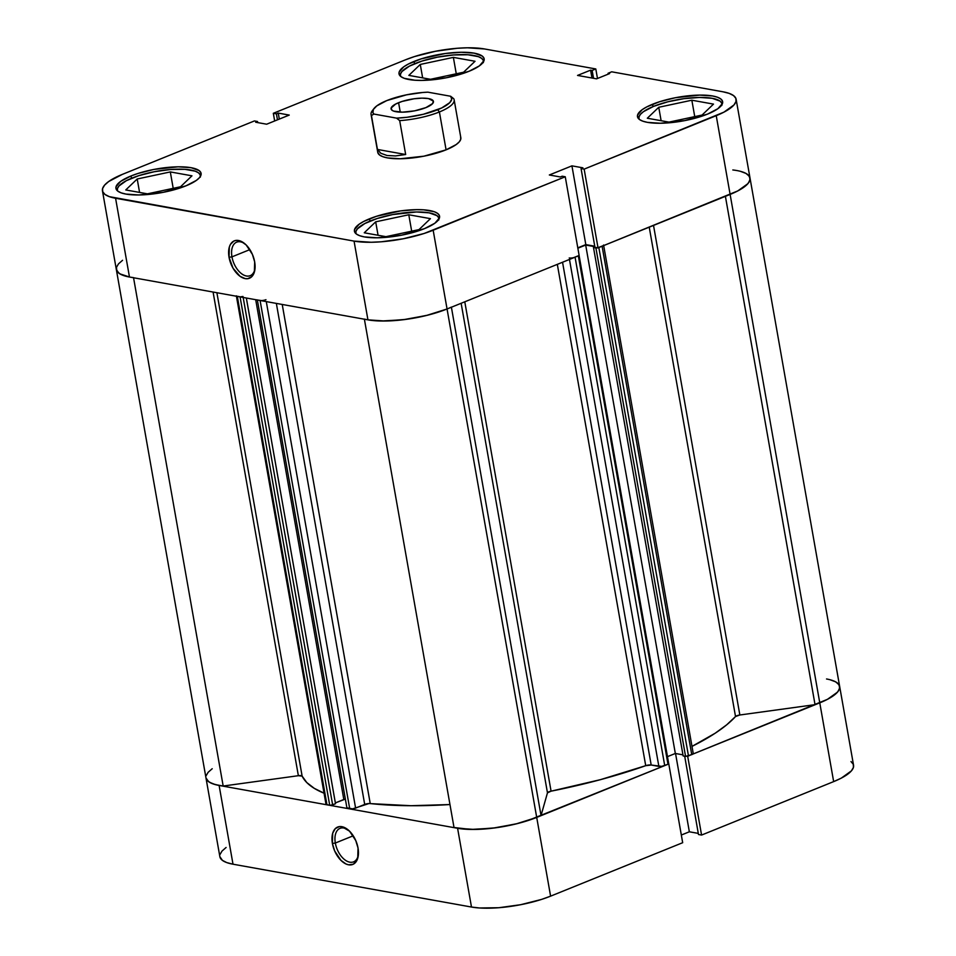 <?xml version="1.0" encoding="UTF-8"?>
<svg xmlns="http://www.w3.org/2000/svg" width="956" height="956" viewBox="0 0 956 956"><rect width="100%" height="100%" fill="white"/><g stroke="black" fill="none" stroke-linecap="round" stroke-linejoin="round"><path stroke-width="1.43" d="M348.378 830.083A18.068 10.504 -112 0 0 335.329 843.037L332.401 843.443A20.172 11.735 68 0 1 347.697 829.521A20.172 11.735 68 0 1 358.034 848.044L355.763 840.575L349.538 831.158L341.854 826.665L339.416 826.582L335.293 828.601L332.688 833.226L332.401 843.443L334.66 850.912L340.886 860.316L346.012 863.997L348.582 864.81L353.23 864.248L356.648 860.854L357.735 858.249L358.034 848.044A20.172 11.735 68 0 1 358.285 855.668A20.172 11.735 68 0 1 345.809 863.901A20.172 11.735 68 0 1 332.401 843.443L335.329 843.037A18.068 10.504 68 0 1 340.025 828.35A18.068 10.504 68 0 1 348.378 830.083M353.23 835.795L335.329 843.037L353.23 835.795M219.856 856.648L222.437 860.388L226.775 862.599L233.001 864.2L471.487 907.041L479.362 907.973L498.817 907.722L520.638 904.711L541.526 899.429L550.596 896.154L536.71 817.404L668.794 763.952L682.68 842.702L550.596 896.154L682.68 842.702L668.794 763.952L527.628 820.666L517.519 823.558L495.746 827.788L474.702 829.45L457.589 828.278L219.115 785.45L212.889 783.848L208.539 781.638L205.97 777.885M837.109 682.787L839.392 685.524L839.535 688.667L837.528 692.108L827.454 699.338L687.495 756.268L819.77 702.851L833.656 781.614L841.34 778.1L851.414 770.859L853.421 767.417L853.278 764.274L850.995 761.55M206.114 775.758L208.121 772.317L212.208 768.72M226.094 847.47L222.007 851.079L220 854.521M681.329 835.03L689.348 831.792L698.286 833.393L689.348 831.792L681.329 835.03M698.489 834.504L701.573 835.066L833.656 781.614L701.573 835.066L687.687 756.304L701.573 835.066L698.489 834.504L684.687 756.22L698.489 834.504M133.529 277.61A56.942 15.941 170 0 1 116.333 269.532L219.868 856.707A56.942 15.941 -10 0 0 233.001 864.2L219.115 785.45L457.589 828.278L471.487 907.041L233.001 864.2L219.115 785.45A56.942 15.941 170 0 1 205.982 777.957A56.942 15.941 -10 0 0 223.178 786.035L215.184 784.565L209.519 782.283L206.448 779.295M833.656 781.614A56.942 15.941 -10 0 0 853.553 765.23L839.667 686.468A56.942 15.941 170 0 1 819.77 702.851L833.656 781.614M826.534 678.975A56.942 15.941 170 0 1 839.667 686.468L750.018 178.043A56.942 15.941 170 0 1 730.121 194.427L716.235 115.676L584.152 169.128L598.038 247.879L737.805 190.913L747.879 183.683L749.886 180.242L749.743 177.099L747.461 174.362M550.596 896.154L536.71 817.404A56.942 15.941 170 0 1 457.589 828.278L471.487 907.041A56.942 15.941 -10 0 0 550.596 896.154M675.545 753.507L689.348 831.792L675.545 753.507M358.38 854.795A18.068 10.504 68 0 1 353.577 861.846A18.068 10.504 68 0 1 335.329 843.037A18.068 10.504 -112 0 0 347.004 861.201A18.068 10.504 -112 0 0 358.38 854.795M483.366 62.63L483.27 60.3L481.573 58.28L478.359 56.643L467.902 54.767L453.491 54.958L437.322 57.181L421.859 61.1L409.443 66.119L401.986 71.485L400.492 74.03L400.6 76.361A42.184 11.807 170 0 1 400.397 75.655A42.184 11.807 170 0 1 415.143 63.514A42.184 11.807 170 0 1 458.533 54.659A42.184 11.807 170 0 1 483.473 61.005A42.184 11.807 170 0 1 483.521 61.746M721.84 105.471L721.744 103.14L720.047 101.121L712.208 98.301L699.541 97.44L683.946 98.659L667.826 101.802L653.617 106.355L643.484 111.649L640.46 114.314L638.978 116.871L639.074 119.201A42.184 11.807 170 0 1 638.871 118.496A42.184 11.807 170 0 1 653.617 106.355A42.184 11.807 170 0 1 697.008 97.5A42.184 11.807 170 0 1 721.947 103.846A42.184 11.807 170 0 1 721.995 104.574M438.78 220.023L438.673 217.693L436.988 215.674L429.148 212.841L416.481 211.981L392.737 214.562L377.273 218.482L364.857 223.513L357.401 228.866L355.907 231.412L356.014 233.742A42.184 11.807 170 0 1 355.811 233.037A42.184 11.807 170 0 1 370.558 220.908A42.184 11.807 170 0 1 413.948 212.053A42.184 11.807 170 0 1 438.888 218.398A42.184 11.807 170 0 1 438.935 219.127M200.306 177.183L200.198 174.852L198.513 172.833L195.287 171.196L184.843 169.32L170.431 169.511L154.263 171.733L138.799 175.653L126.383 180.672L118.926 186.026L117.433 188.583L117.54 190.913A42.184 11.807 170 0 1 117.337 190.208A42.184 11.807 170 0 1 132.071 178.067A42.184 11.807 170 0 1 175.474 169.212A42.184 11.807 170 0 1 200.413 175.557A42.184 11.807 170 0 1 200.461 176.286M231.961 256.853A18.068 10.504 -112 0 0 243.649 275.017A18.068 10.504 -112 0 0 255.013 268.612A18.068 10.504 68 0 1 250.221 275.663A18.068 10.504 68 0 1 231.961 256.853L249.863 249.612L231.961 256.853A18.068 10.504 68 0 1 236.67 242.167A18.068 10.504 68 0 1 245.023 243.9A18.068 10.504 -112 0 0 231.961 256.853L229.034 257.26L231.961 256.853M254.666 261.86A20.172 11.735 68 0 1 254.917 269.484A20.172 11.735 68 0 1 242.454 277.718A20.172 11.735 68 0 1 229.034 257.26L233.061 268.242L240.052 276.296L245.214 278.626L247.652 278.71L251.775 276.69L254.38 272.066L254.666 261.86L252.408 254.38L246.182 244.975L241.055 241.294L236.048 240.398L233.838 241.055L230.408 244.437L229.332 247.042L229.034 257.26A20.172 11.735 68 0 1 244.342 243.338A20.172 11.735 68 0 1 254.666 261.86M652.59 104.24A43.235 12.105 170 0 1 697.079 95.158A43.235 12.105 170 0 1 722.628 101.671A43.235 12.105 170 0 1 707.524 114.111L717.908 108.685L722.533 103.332L722.425 100.942L720.681 98.874L717.394 97.201L712.662 95.982L699.661 95.098L675.33 97.739L659.485 101.766L646.758 106.905L642.205 109.665L637.58 115.019L637.688 117.409L639.433 119.476L642.731 121.149L647.463 122.368L660.453 123.252L684.783 120.611L707.524 114.111A43.235 12.105 170 0 1 663.034 123.181A43.235 12.105 170 0 1 637.485 116.68A43.235 12.105 170 0 1 652.59 104.24L653.008 106.606L652.59 104.24M414.115 61.411A43.235 12.105 170 0 1 458.605 52.329A43.235 12.105 170 0 1 484.154 58.83A43.235 12.105 170 0 1 469.049 71.27L479.434 65.845L484.059 60.503L483.951 58.113L482.206 56.034L474.176 53.142L461.186 52.257L445.209 53.524L420.999 58.925L408.284 64.076L403.731 66.824L399.106 72.178L399.214 74.568L400.958 76.635L404.245 78.32L414.964 80.244L421.978 80.412L446.309 77.771L469.049 71.27A43.235 12.105 170 0 1 424.56 80.352A43.235 12.105 170 0 1 399.01 73.851A43.235 12.105 170 0 1 414.115 61.411L414.534 63.765L414.115 61.411M131.056 175.952A43.235 12.105 170 0 1 175.534 166.882A43.235 12.105 170 0 1 201.095 173.383A43.235 12.105 170 0 1 185.99 185.823L196.374 180.397L199.469 177.661L200.987 175.044L200.88 172.666L199.147 170.586L191.116 167.694L178.127 166.81L153.796 169.451L137.939 173.478L131.056 175.952L120.671 181.377L116.046 186.731L116.154 189.121L117.887 191.188L121.185 192.861L125.917 194.08L138.907 194.964L163.249 192.323L185.99 185.823A43.235 12.105 170 0 1 141.5 194.905A43.235 12.105 170 0 1 115.939 188.392A43.235 12.105 170 0 1 131.056 175.952L131.474 178.318L131.056 175.952M369.53 218.793A43.235 12.105 170 0 1 414.02 209.711A43.235 12.105 170 0 1 439.569 216.211A43.235 12.105 170 0 1 424.464 228.651L434.849 223.238L439.473 217.884L439.366 215.494L437.621 213.427L434.323 211.742L423.616 209.818L416.601 209.651L400.624 210.906L376.413 216.307L363.698 221.457L359.145 224.218L354.521 229.56L354.628 231.95L356.373 234.029L359.659 235.702L364.391 236.921L377.393 237.805L401.723 235.152L424.464 228.651A43.235 12.105 170 0 1 379.974 237.733A43.235 12.105 170 0 1 354.425 231.233A43.235 12.105 170 0 1 369.53 218.793L369.948 221.147L369.53 218.793M377.74 152.303L379.651 155.075L382.866 156.712L387.479 157.907L400.158 158.768L423.902 156.186L446.082 149.841L439.401 111.96A42.184 11.807 170 0 1 399.692 120.623L405.667 154.514L395.545 155.924L387.06 155.505L380.87 153.295L377.441 149.447L371.454 115.557L373.856 114.051A40.068 11.221 170 0 1 373.939 108.59A40.068 11.221 170 0 1 427.918 92.17L450.658 96.257L453.753 98.743L450.658 96.257A40.068 11.221 170 0 1 437.717 109.725L439.401 111.96A42.184 11.807 -10 0 0 453.753 98.743A42.184 11.807 170 0 1 454.148 99.83L460.828 137.712A42.184 11.807 170 0 1 446.082 149.841L456.215 144.547L459.239 141.882L460.72 139.337L460.625 137.007M740.398 171.327L745.943 173.406L749.205 176.119L750.054 179.358L748.452 182.966L744.461 186.79L738.259 190.674L730.121 194.427L716.235 115.676A56.942 15.941 170 0 0 736.132 99.293A56.942 15.941 170 0 0 722.999 91.8L611.709 71.808L608.052 73.289L608.207 74.138L608.052 73.289L609.605 73.576L596.568 78.846L577.543 75.428L590.581 70.158L592.134 70.433L595.803 68.952L484.513 48.959A56.942 15.941 170 0 0 405.404 59.846L273.32 113.298L276.404 113.848L277.467 119.835L276.404 113.848L278.244 113.095L289.238 115.079L266.652 124.208L255.67 122.237L257.511 121.496L254.427 120.934L122.344 174.386L254.427 120.934L257.511 121.496L255.67 122.237L266.652 124.208L289.238 115.079L278.244 113.095L276.404 113.848L273.32 113.298L405.404 59.846L414.474 56.571L435.362 51.289L457.183 48.278L467.412 47.8L484.513 48.959L595.803 68.952L597.476 78.476L595.803 68.952L592.134 70.433L590.581 70.158L577.543 75.428L596.568 78.846L609.605 73.576L608.052 73.289L611.709 71.808L722.999 91.8L729.225 93.401L733.563 95.612L735.857 98.337L736 101.479L733.993 104.921L723.907 112.163L584.152 169.128L581.069 168.567L582.909 167.826L571.927 165.854L549.341 174.984L560.324 176.968L562.176 176.215L565.259 176.764L424.094 233.491L403.217 238.785L381.396 241.784L371.167 242.262L354.055 241.103L109.354 196.661L105.005 194.45L102.722 191.726L102.579 188.583L104.586 185.141L108.673 181.532L122.344 174.386A56.942 15.941 170 0 0 102.447 190.77L116.333 269.532A56.942 15.941 -10 0 0 129.466 277.025L367.94 319.854L385.053 321.013L406.097 319.364L427.87 315.133L447.061 308.979L579.145 255.527L565.259 176.764L433.164 230.217L447.061 308.979L579.145 255.527L565.259 176.764L562.176 176.215L560.324 176.968L549.341 174.984L571.927 165.854L582.909 167.826L581.069 168.567L594.955 247.329L598.038 247.879L730.121 194.427A56.942 15.941 -10 0 0 750.018 178.043A56.942 15.941 170 0 0 732.822 169.965M454.148 99.83A42.184 11.807 170 0 1 439.401 111.96L446.082 149.841A42.184 11.807 170 0 1 402.691 158.696A42.184 11.807 170 0 1 377.751 152.351L371.071 114.469A42.184 11.807 170 0 1 373.258 109.653M122.559 260.295L118.472 263.892L116.465 267.333L116.799 270.871L119.87 273.858L129.693 277.061M116.321 269.461L118.891 273.213L123.24 275.424L129.466 277.025L115.58 198.262L354.055 241.103L367.94 319.854L129.466 277.025L115.58 198.262A56.942 15.941 170 0 1 102.447 190.77M577.783 247.855L585.813 244.605L594.751 246.218L585.813 244.605L571.927 165.854L585.813 244.605L577.783 247.855M273.32 113.298L274.671 120.97L273.32 113.298M354.055 241.103L367.94 319.854A56.942 15.941 -10 0 0 447.061 308.979L433.164 230.217A56.942 15.941 170 0 1 354.055 241.103M590.581 70.158L591.979 78.022L590.581 70.158M592.134 70.433L593.533 78.296L592.134 70.433M257.511 121.496L257.714 122.607L257.511 121.496M278.244 113.095L279.307 119.094L278.244 113.095M598.038 247.879L594.955 247.329L581.069 168.567L584.152 169.128L598.038 247.879M191.965 175.82L170.311 171.925L173.203 188.332L170.311 171.925L137.21 178.987L139.576 192.431L137.21 178.987L125.774 189.945L147.439 193.841L180.529 186.767L191.965 175.82L170.311 171.925L137.21 178.987L125.774 189.945L147.439 193.841L180.529 186.767L191.965 175.82M430.439 218.649L408.786 214.765L411.678 231.173L408.786 214.765L375.684 221.828L378.062 235.26L375.684 221.828L364.26 232.786L385.913 236.67L419.003 229.607L430.439 218.649L408.786 214.765L375.684 221.828L364.26 232.786L385.913 236.67L419.003 229.607L430.439 218.649M713.499 104.108L691.845 100.213L694.737 116.62L691.845 100.213L658.756 107.275L661.122 120.707L658.756 107.275L647.32 118.233L668.973 122.117L702.062 115.055L713.499 104.108L691.845 100.213L658.756 107.275L647.32 118.233L668.973 122.117L702.062 115.055L713.499 104.108M475.024 61.268L453.371 57.384L456.263 73.791L453.371 57.384L420.27 64.446L422.648 77.878L420.27 64.446L408.845 75.393L430.499 79.288L463.588 72.226L475.024 61.268L453.371 57.384L420.27 64.446L408.845 75.393L430.499 79.288L463.588 72.226L475.024 61.268M398.592 102.698A21.51 6.023 170 0 1 420.724 98.181A21.51 6.023 170 0 1 433.438 101.42A21.51 6.023 170 0 1 425.922 107.61L432.626 103.547L433.331 101.061L428.479 98.588L422.014 98.145L414.067 98.779L402.022 101.467L395.688 104.025L391.124 108.064L392.044 110.275L393.681 111.111L402.5 112.163L414.605 110.848L425.922 107.61A21.51 6.023 170 0 1 403.791 112.127A21.51 6.023 170 0 1 391.076 108.888A21.51 6.023 170 0 1 398.592 102.698L400.253 112.139L398.592 102.698M373.939 108.59L372.278 110.765A42.184 11.807 -10 0 0 371.454 115.557A42.184 11.807 170 0 1 371.071 114.469M396.597 118.138L373.856 114.051L372.936 112.653L373.378 109.438L376.772 105.901L386.798 100.583L406.503 94.835L422.767 92.481L427.918 92.17L450.658 96.257L451.734 99.209L449.798 102.615L441.636 107.992L423.353 114.278L407.101 117.265L396.597 118.138L399.692 120.623A42.184 11.807 -10 0 0 439.401 111.96L437.717 109.725A40.068 11.221 170 0 1 396.597 118.138L399.692 120.623L405.667 154.514L377.441 149.447L371.454 115.557L373.856 114.051L396.597 118.138M405.667 154.514L395.545 155.924L387.06 155.505L380.87 153.295L377.441 149.447L405.667 154.514M830.047 679.752L835.592 681.831L838.854 684.544L839.703 687.782L838.101 691.391L834.11 695.215L827.908 699.099L819.77 702.851L730.121 194.427L819.77 702.851A56.942 15.941 -10 0 0 839.667 686.468M541.036 815.528L451.399 307.223L541.036 815.528A56.942 15.941 170 0 1 536.71 817.404A56.942 15.941 -10 0 0 541.036 815.528L547.465 792.847L541.036 815.528M364.367 319.077A56.942 15.941 170 0 0 447.061 308.979A56.942 15.941 170 0 0 451.387 307.103A56.942 15.941 170 0 1 447.061 308.979L536.71 817.404L516.097 823.917L492.806 828.171L470.842 829.438L454.016 827.502A56.942 15.941 -10 0 0 536.71 817.404L447.061 308.979L426.448 315.48L403.157 319.746L381.193 321.013L367.749 319.818M735.523 716.534L649.232 227.158L735.523 716.534L726.668 724.839L715.148 733.24L691.989 746.397A225.652 63.156 -10 0 0 735.523 716.534L739.848 714.992L653.522 225.425L739.848 714.992A4.218 1.183 -10 0 0 735.523 716.534M645.718 765.684L557.324 264.358L645.718 765.684L600.428 779.666L551.074 791.174A225.652 63.156 -10 0 0 645.718 765.684L651.191 765.027L562.546 262.243L651.191 765.027A4.218 1.183 -10 0 0 645.718 765.684M464.783 301.797L551.074 791.174L547.465 792.847L461.139 303.279L547.465 792.847A4.218 1.183 -10 0 1 551.074 791.174L464.783 301.797M261.358 300.566L257.355 299.993L347.004 808.418L349.741 808.907A4.218 1.183 -10 0 0 355.608 808.107L266.294 301.594L355.608 808.107L364.702 804.426A4.218 1.183 -10 0 1 370.235 803.566L282.223 304.462L370.235 803.566A225.652 63.156 -10 0 0 449.977 804.546L410.96 805.717L368.968 803.542L352.573 808.872L346.741 807.796M324.526 793.408L314.297 788.353L306.804 782.57L302.132 776.129L216.893 292.727L302.132 776.129A225.652 63.156 -10 0 0 324.048 793.217M578.834 255.587L573.648 257.63M265.959 299.682A4.218 1.183 170 0 1 260.092 300.483L349.741 808.907L260.092 300.483L256.961 299.849M240.697 296.934L236.538 296.109M730.121 194.427A56.942 15.941 170 0 1 725.389 196.231A56.942 15.941 170 0 0 730.121 194.427M603.116 245.704L597.333 247.939L593.497 247.52L594.883 246.959L593.497 247.52L683.146 755.945L593.497 247.52L595.911 247.951L685.56 756.375L683.146 755.945L685.56 756.375L595.911 247.951L597.847 247.843M594.835 246.696L585.681 245.047L577.854 248.213L585.681 245.047L675.33 753.471L667.479 756.65L675.33 753.471L682.954 754.846L675.33 753.471L585.681 245.047L594.835 246.696M668.232 763.39L667.981 764.274L661.683 766.365L651.191 765.027L658.863 766.401A4.218 1.183 -10 0 0 664.719 765.601L575.07 257.176L578.332 255.85L667.981 764.274L664.719 765.601L575.07 257.176A4.218 1.183 170 0 1 569.214 257.977M345.343 799.097L335.365 802.909L343.825 799.479L255.706 299.694L343.825 799.479L345.355 799.097M242.991 296.48L240.064 296.886L329.712 805.311L326.964 804.821L237.315 296.396L240.064 296.886L329.712 805.311L332.64 804.904L243.171 297.447L332.64 804.904L335.508 803.745L246.337 298.009L335.508 803.745L330.346 805.358L326.187 804.534L326.462 803.578M302.132 776.129L298.368 775.698L223.178 786.035L133.553 277.754L223.178 786.035L298.368 775.698L213.08 292.034L298.368 775.698A4.218 1.183 -10 0 1 302.132 776.129M819.77 702.851A56.942 15.941 170 0 1 815.038 704.656L739.848 714.992L815.038 704.656A56.942 15.941 -10 0 0 819.77 702.851M693.22 753.603L688.487 755.981L685.56 756.375L691.75 754.654L602.101 246.23L598.838 247.556L688.487 755.981L598.838 247.556M364.391 319.22L454.016 827.502L364.391 319.22M725.401 196.339L815.038 704.656L725.401 196.339M364.702 804.426L276.356 303.399L364.702 804.426M237.315 296.396A4.218 1.183 170 0 1 236.347 295.834L325.996 804.259A4.218 1.183 -10 0 0 326.964 804.821L237.315 296.396M257.355 299.993L347.004 808.418L257.355 299.993M569.465 259.435L658.863 766.401L569.465 259.435M602.101 246.23L691.75 754.654A4.218 1.183 -10 0 0 693.231 753.447L603.583 245.023A4.218 1.183 170 0 1 602.101 246.23M578.954 255.491L578.332 255.85L667.981 764.274L668.71 763.677L579.061 255.252M736.132 99.293L750.018 178.043"/></g></svg>
